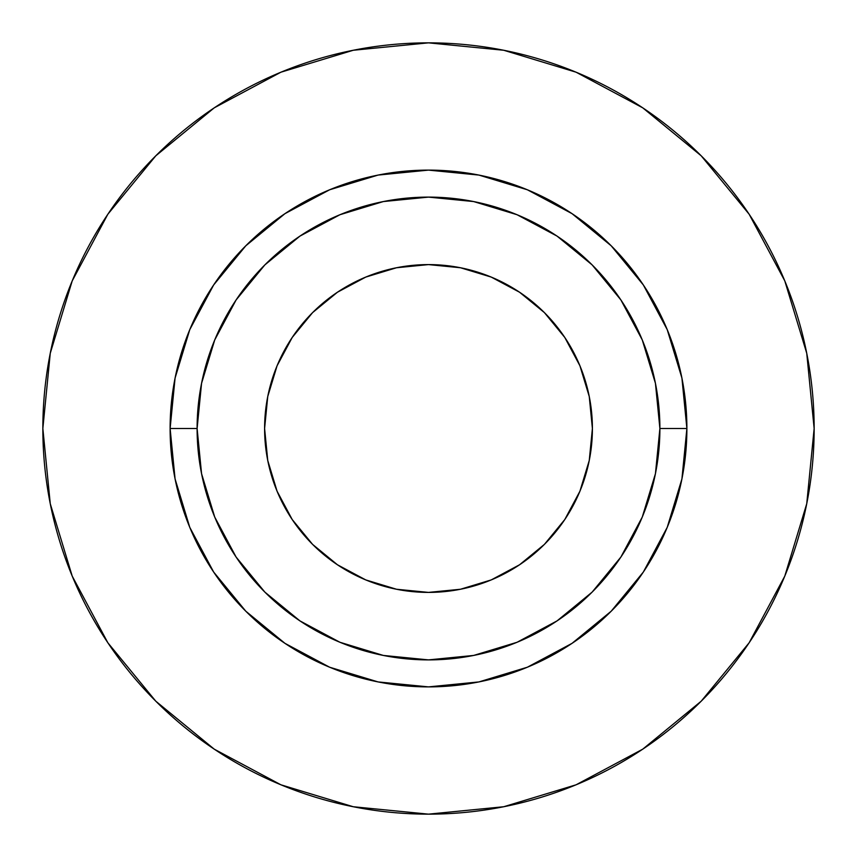 <?xml version="1.0" encoding="UTF-8"?>
<svg xmlns="http://www.w3.org/2000/svg" width="857" height="857" viewBox="0 0 857 857"><rect width="100%" height="100%" fill="white"/><g stroke="black" fill="none" stroke-linecap="round" stroke-linejoin="round"><path stroke-width="1.29" d="M592.401 428.5A163.901 163.901 0 0 1 428.5 592.401A163.901 163.901 0 0 1 264.599 428.5L267.748 396.523L277.079 365.778L292.226 337.444L312.601 312.601L337.444 292.226L365.778 277.079L396.523 267.748L428.5 264.599L460.477 267.748L491.222 277.079L519.556 292.226L544.399 312.601L564.774 337.444L579.921 365.778L589.252 396.523L592.401 428.5L589.252 460.477L579.921 491.222L564.774 519.556L544.399 544.399L519.556 564.774L491.222 579.921L460.477 589.252L428.5 592.401L396.523 589.252L365.778 579.921L337.444 564.774L312.601 544.399L292.226 519.556L277.079 491.222L267.748 460.477L264.599 428.5A163.901 163.901 0 0 1 428.5 264.599A163.901 163.901 0 0 1 592.401 428.5M659.89 428.5L686.886 428.5A258.385 258.385 0 0 1 428.5 686.886A258.385 258.385 0 0 1 170.115 428.5L197.11 428.5A231.39 231.39 0 0 1 428.5 197.11A231.39 231.39 0 0 1 659.89 428.5A231.39 231.39 0 0 1 428.5 659.89A231.39 231.39 0 0 1 197.11 428.5L201.556 473.642L214.721 517.05L236.104 557.05L264.877 592.123L299.95 620.897L339.95 642.279L383.358 655.444L428.5 659.89L473.642 655.444L517.05 642.279L557.05 620.897L592.123 592.123L620.897 557.05L642.279 517.05L655.444 473.642L659.89 428.5L655.444 383.358L642.279 339.95L620.897 299.95L592.123 264.877L557.05 236.104L517.05 214.721L473.642 201.556L428.5 197.11L383.358 201.556L339.95 214.721L299.95 236.104L264.877 264.877L236.104 299.95L214.721 339.95L201.556 383.358L197.11 428.5L170.115 428.5L175.074 378.087L189.783 329.624L213.661 284.952L245.798 245.798L284.952 213.661L329.624 189.783L378.087 175.074L428.5 170.115L478.913 175.074L527.376 189.783L572.048 213.661L611.202 245.798L643.339 284.952L667.217 329.624L681.926 378.087L686.886 428.5L681.926 478.913L667.217 527.376L643.339 572.048L611.202 611.202L572.048 643.339L527.376 667.217L478.913 681.926L428.5 686.886L378.087 681.926L329.624 667.217L284.952 643.339L245.798 611.202L213.661 572.048L189.783 527.376L175.074 478.913L170.115 428.5A258.385 258.385 0 0 1 428.5 170.115A258.385 258.385 0 0 1 686.886 428.5L659.89 428.5M814.15 428.5A385.65 385.65 0 0 0 428.5 42.85A385.65 385.65 0 0 0 42.85 428.5A385.65 385.65 0 0 1 428.5 42.85A385.65 385.65 0 0 1 814.15 428.5A385.65 385.65 0 0 1 428.5 814.15A385.65 385.65 0 0 1 42.85 428.5A385.65 385.65 0 0 0 428.5 814.15A385.65 385.65 0 0 0 814.15 428.5L806.737 353.266L784.798 280.914L749.157 214.239L701.197 155.803L642.761 107.843L576.086 72.202L503.734 50.263L428.5 42.85L353.266 50.263L280.914 72.202L214.239 107.843L155.803 155.803L107.843 214.239L72.202 280.914L50.263 353.266L42.85 428.5L50.263 503.734L72.202 576.086L107.843 642.761L155.803 701.197L214.239 749.157L280.914 784.798L353.266 806.737L428.5 814.15L503.734 806.737L576.086 784.798L642.761 749.157L701.197 701.197L749.157 642.761L784.798 576.086L806.737 503.734L814.15 428.5M749.157 214.239L701.197 155.803L642.857 107.918M214.239 107.843L155.803 155.803L107.918 214.143M107.843 642.761L155.803 701.197L214.143 749.082M642.761 749.157L701.197 701.197L749.082 642.857"/></g></svg>
